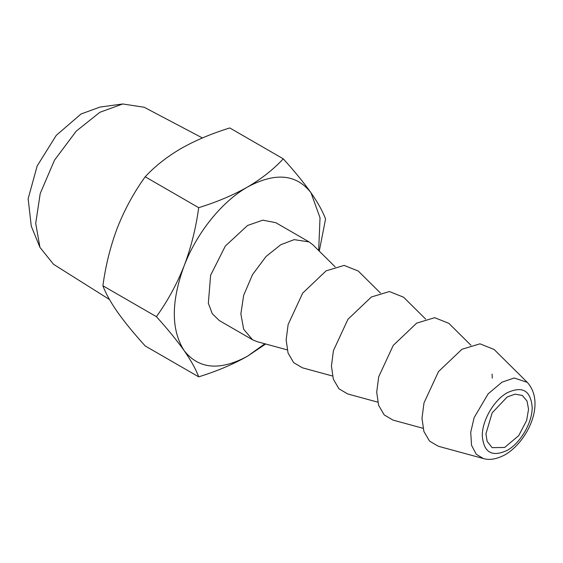 <?xml version="1.0" encoding="UTF-8"?>
<svg xmlns="http://www.w3.org/2000/svg" width="563" height="563" viewBox="0 0 563 563"><rect width="100%" height="100%" fill="white"/><g stroke="black" fill="none" stroke-linecap="round" stroke-linejoin="round"><path stroke-width="0.84" d="M39.938 247.361L31.282 226.178L28.15 198.732L37.165 165.951L56.251 135.366L81.044 113.986L100.052 107.061L122.727 103.972L99.848 112.304L76.244 131.13L54.498 160.173L40.219 193.517L35.715 223.377L39.938 247.361L53.513 264.293L109.482 299.53M202.406 137.963L144.177 107.252L122.727 103.972M485.918 433.855L487.136 441.357L492.161 447.655L504.652 447.465L518.727 435.635L526.658 420.434L528.537 409.252L527.045 401.06L522.295 395.458L515.075 394.149L507.228 396.95L492.161 412.855L485.918 433.855M283.273 158.836L229.767 127.949C211.442 133.628 195.164 140.504 180.934 148.583C166.796 156.915 154.881 166.31 145.184 176.782C133.959 192.363 124.733 209.274 117.498 227.501C110.538 245.841 105.668 265.264 102.895 285.779C105.661 293.288 110.524 302.057 117.498 312.085C124.712 322.24 133.938 333.528 145.184 345.942L198.69 376.837C195.924 369.328 191.054 360.559 184.087 350.531C176.873 340.376 167.64 329.088 156.401 316.673C167.619 301.085 176.852 284.174 184.087 265.947C191.047 247.607 195.917 228.184 198.69 207.67C216.818 202.075 233.096 195.192 247.523 187.029C261.521 178.816 273.435 169.421 283.273 158.836C294.498 171.229 303.724 182.518 310.959 192.701C317.919 202.708 322.789 211.477 325.562 219.007L319.277 251.14M265.673 343.993L247.523 356.196C233.096 364.36 216.818 371.235 198.69 376.837M145.184 176.782L198.69 207.67M102.895 285.779L156.401 316.673M483.314 458.521L438.26 446.241L429.492 441.061L423.89 431.427L421.99 418.295L423.988 402.939L438.514 371.573L461.949 349.271L479.979 343.831L494.124 349.482L527.285 382.354L514.153 377.991L501.957 382.193L488.114 393.889L474.123 417.655L470.724 432.271L471.534 445.305L476.263 454.285L483.314 458.521C489.55 460.435 496.869 459.148 505.278 454.658C527.749 441.35 545.92 402.974 527.285 382.354M318.679 250.549L320.023 217.754L310.959 192.701C296.328 174.016 275.187 172.123 247.523 187.029C221.843 201.603 196.74 232.836 184.087 265.947C171.053 301.662 171.053 329.862 184.087 350.531C198.718 369.215 219.859 371.101 247.523 356.196L264.856 343.775M492.273 378.125L492.083 374.071M252.569 339.771L219.274 320.551L212.286 313.711L208.338 303.239L210.611 275.272L225.327 246.066L247.523 225.481L262.815 220.161L275.779 222.681L309.073 241.9L294.139 239.648L280.817 244.701L266.109 256.432L252.569 274.526L243.666 295.301L240.865 313.908L243.666 329.271L252.569 339.771L257.136 341.671L287.172 349.855M423.024 428.288L392.981 420.097L384.212 414.917L378.61 405.283L376.71 392.151L378.702 376.795L393.234 345.429L416.662 323.134L434.699 317.687L448.845 323.338L470.957 345.26M335.112 266.834L313 244.912L309.073 241.9M377.738 402.144L347.702 393.952L338.933 388.773L333.324 379.138L331.431 366.013L333.423 350.65L347.948 319.284L371.383 296.99L389.413 291.543L403.558 297.194L425.67 319.115M332.459 376L302.415 367.808L293.647 362.628L288.045 353.001L286.145 339.869L288.136 324.506L302.669 293.14L326.104 270.845L344.134 265.398L358.279 271.056L380.391 292.978M507.228 392.756C493.906 400.054 481.949 420.765 482.294 435.952C483.772 452.589 492.083 457.388 507.228 450.351C520.557 443.053 532.514 422.341 532.169 407.155C530.691 390.518 522.38 385.718 507.228 392.756"/></g></svg>
